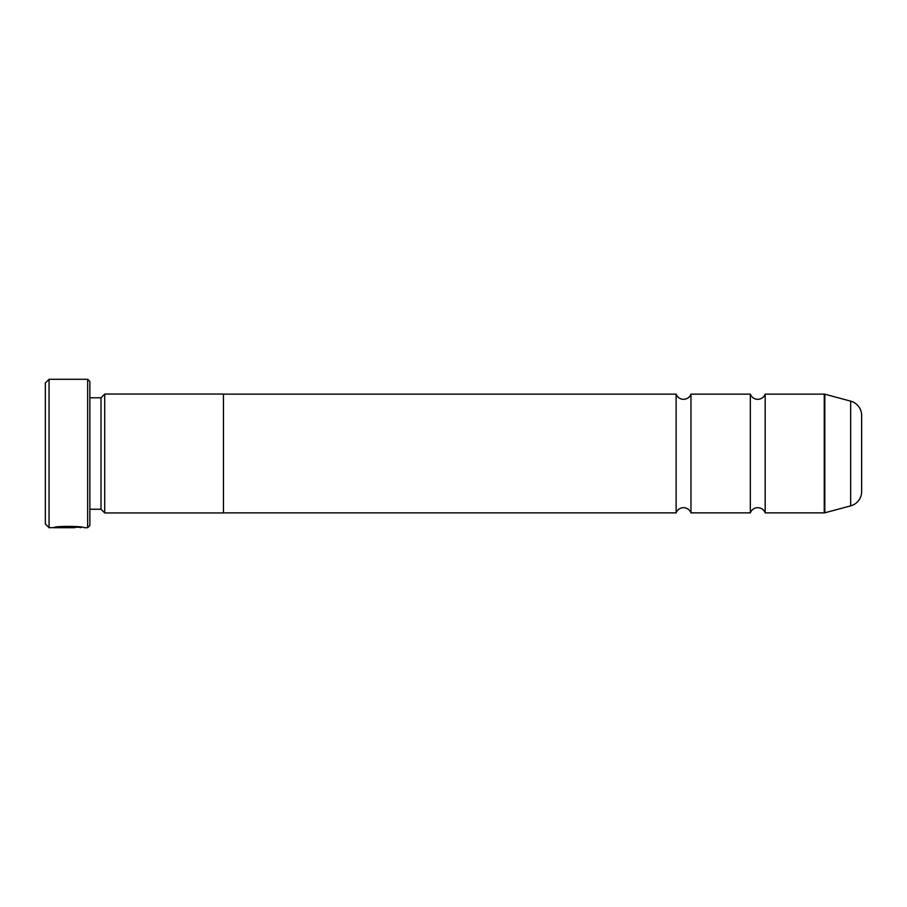 <?xml version="1.0" encoding="UTF-8"?>
<svg xmlns="http://www.w3.org/2000/svg" width="907" height="907" viewBox="0 0 907 907"><rect width="100%" height="100%" fill="white"/><g stroke="black" fill="none" stroke-linecap="round" stroke-linejoin="round"><path stroke-width="1.36" d="M765.179 512.863A7.902 7.902 0 0 0 750.338 512.863L750.338 394.137A7.902 7.902 0 0 0 765.179 394.137L824.248 394.137A2.222 2.222 0 0 1 824.826 394.205L824.826 512.795A2.222 2.222 0 0 1 824.248 512.863L765.179 512.863L765.179 394.137M750.338 512.863L690.964 512.863A7.902 7.902 0 0 0 676.123 512.863L676.123 394.137A7.902 7.902 0 0 0 690.964 394.137L750.338 394.137M690.964 512.863L690.964 394.137M824.826 512.795L850.653 505.868L850.653 401.132L824.826 394.205M850.653 505.868A14.841 14.841 0 0 0 861.65 491.537L861.65 415.463A14.841 14.841 0 0 0 850.653 401.132M81.018 527.148L49.057 527.704L45.35 523.997L45.35 383.003L49.057 379.296L49.057 527.704M87.65 527.704L87.65 379.296L89.872 381.518L89.872 525.482L87.65 527.704L84.056 527.704C84.997 526.23 54.624 525.72 53.717 527.693L74.93 527.693L57.572 527.568C61.699 526.071 81.743 527.137 81.018 527.704L81.018 527.704M87.65 379.296L49.057 379.296M101.006 509.235L101.006 397.765L104.713 394.057L104.713 512.943L101.006 509.235L89.872 509.235M101.006 397.765L89.872 397.765M104.713 512.943L223.451 512.943L223.451 394.057L104.713 394.057M676.123 394.137L223.451 394.137M676.123 512.863L223.451 512.863M824.248 512.863L824.248 394.137"/></g></svg>
